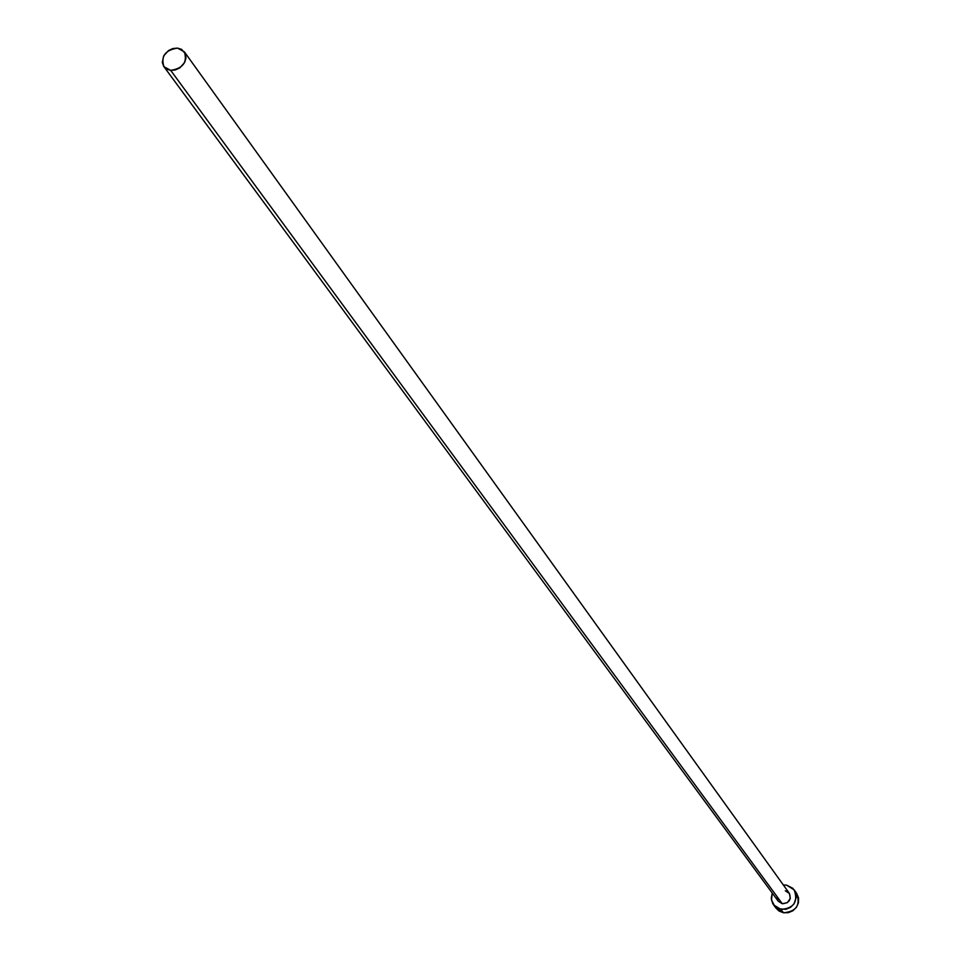<?xml version="1.0" encoding="UTF-8"?>
<svg xmlns="http://www.w3.org/2000/svg" width="961" height="961" viewBox="0 0 961 961"><rect width="100%" height="100%" fill="white"/><g stroke="black" fill="none" stroke-linecap="round" stroke-linejoin="round"><path stroke-width="1.44" d="M785.293 890.775L789.462 893.502L790.314 898.415L787.347 902.667L782.29 903.736L170.674 70.345L163.947 66.693C160.667 56.267 165.196 50.068 177.557 48.11L184.368 51.846C187.563 62.273 182.998 68.435 170.674 70.345L782.29 903.736C789.221 903.112 791.552 899.628 789.317 893.286L184.392 51.87M773.569 904.866L776.056 908.217L783.455 912.758C796.357 911.605 800.741 905.106 796.609 893.274L794.206 889.898C798.339 901.742 793.93 908.265 780.981 909.418L783.455 912.758L780.981 909.418L773.569 904.866L772.632 903.388L771.275 898.307L772.248 893.045L771.443 899.892L774.674 906.151L778.65 908.758L785.882 909.334L790.459 907.4L794.026 903.929L796.333 897.021L795.516 892.313L792.909 888.372L786.591 885.117L794.182 889.874M783.335 884.973L786.591 885.117L783.335 884.973M782.29 903.736L778.302 901.274L782.29 903.736M778.122 901.01L777.113 897.382M776.032 908.181L778.999 910.992L783.455 912.758L788.332 912.674L792.897 910.752L796.441 907.28L798.435 902.811L798.579 898.006L796.585 893.237M177.557 48.11L172.944 48.518L168.523 50.549L163.646 55.918L162.301 62.393L163.646 66.261L166.589 69.048L170.674 70.345L175.298 69.949L179.743 67.919L184.62 62.537L185.966 58.189L185.497 54.008L181.653 49.395L177.557 48.11M778.314 901.286L163.947 66.693"/></g></svg>
